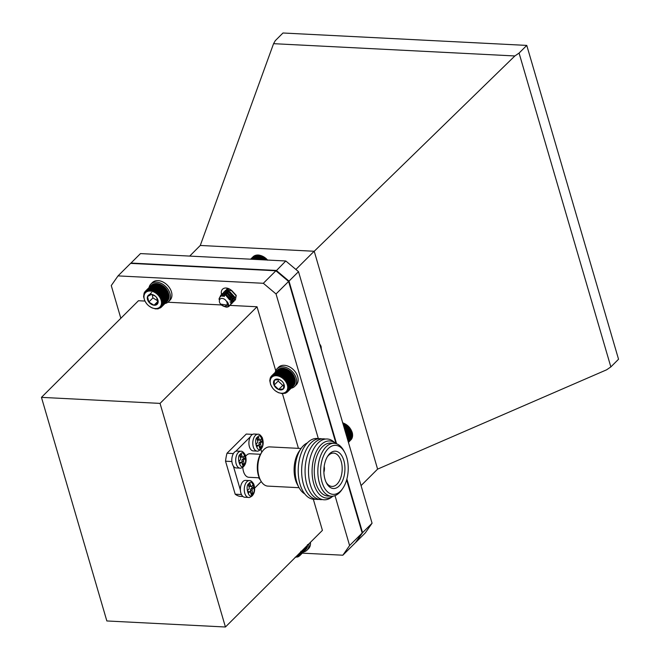 <?xml version="1.0" encoding="UTF-8"?>
<svg xmlns="http://www.w3.org/2000/svg" width="660" height="660" viewBox="0 0 660 660"><rect width="100%" height="100%" fill="white"/><g stroke="black" fill="none" stroke-linecap="round" stroke-linejoin="round"><path stroke-width="0.99" d="M41.456 397.361L160.042 403.392L225.431 627L106.846 620.961L41.456 397.361L138.451 300.729L144.936 301.059M313.31 499.232L322.418 530.376L225.431 627M302.329 553.146L342.845 555.208L349.602 545.531L335.016 495.652M318.351 438.669L276.037 293.964L263.332 283.288L118.024 275.897L111.268 285.574L120.829 318.285M221.554 294.36A7.854 5.519 45.1 0 1 222.527 289.237A7.854 5.519 45.1 0 1 226.091 288.016A7.854 5.519 45.1 0 1 231.907 290.829M167.896 302.23L221.389 304.953M229.812 305.382L257.029 306.768L275.74 370.73M282.439 393.64L298.435 448.355M160.042 403.392L257.029 306.768M349.602 545.531L362.167 533.008L355.41 542.693L342.845 555.208M118.024 275.897L130.589 263.381L275.897 270.773L263.332 283.288M276.037 293.964L288.601 281.449L275.897 270.773M362.167 533.008L346.64 479.911M336.022 443.603L288.601 281.449M258.687 477.782A8.44 4.744 92.9 0 0 260.155 479.589M236.989 451.069A8.44 4.744 92.9 0 0 231.825 459.261A8.44 4.744 92.9 0 0 236.132 467.932L240.025 468.13A8.44 4.744 -87.1 0 1 235.719 459.459A8.44 4.744 -87.1 0 1 240.883 451.267L236.989 451.069M238.912 461.183L240.298 459.805A1.18 0.66 92.9 0 0 240.595 458.197L239.902 455.821L241.477 454.245L242.179 456.621A1.18 0.66 92.9 0 0 242.707 457.207A1.18 0.66 92.9 0 0 243.07 457.05L244.447 455.664L245.248 458.378L243.862 459.764A1.18 0.66 92.9 0 0 243.565 461.373L244.258 463.741L242.674 465.325L241.981 462.949A1.18 0.66 92.9 0 0 241.445 462.363A1.18 0.66 92.9 0 0 241.09 462.52L239.704 463.897L238.912 461.183M239.324 462.586L241.09 462.52M241.445 462.363L239.827 462.281A1.18 0.66 92.9 0 0 239.464 462.437M242.294 464.005L244.258 463.741M242.632 463.658L241.939 461.29L243.565 461.373M243.862 459.764L242.236 459.682A1.18 0.66 92.9 0 0 241.939 461.29M242.236 459.682L243.623 458.296L245.248 458.378M243.623 458.296L243.21 456.901M242.179 456.621L240.553 456.538A1.18 0.66 92.9 0 0 241.09 457.124L242.707 457.207M240.553 456.538L240.24 455.483M245.561 480.381A8.44 4.744 92.9 0 0 240.397 488.573A8.44 4.744 92.9 0 0 244.703 497.244L248.597 497.442A8.44 4.744 -87.1 0 1 244.291 488.771A8.44 4.744 -87.1 0 1 249.455 480.579L245.561 480.381M247.483 490.495L248.87 489.118A1.18 0.66 92.9 0 0 249.166 487.509L248.465 485.133L250.049 483.557L250.742 485.925A1.18 0.66 92.9 0 0 251.278 486.511A1.18 0.66 92.9 0 0 251.633 486.354L253.019 484.976L253.811 487.69L252.434 489.068A1.18 0.66 92.9 0 0 252.136 490.677L252.829 493.053L251.245 494.629L250.552 492.253A1.18 0.66 92.9 0 0 250.016 491.667A1.18 0.66 92.9 0 0 249.661 491.832L248.275 493.21L247.483 490.495M247.888 491.89L249.661 491.832M250.016 491.667L248.399 491.584A1.18 0.66 92.9 0 0 248.036 491.749M250.858 493.317L252.829 493.053M251.204 492.97L250.511 490.594L252.136 490.677M252.434 489.068L250.808 488.986A1.18 0.66 92.9 0 0 250.511 490.594M250.808 488.986L252.194 487.608L253.811 487.69M252.194 487.608L251.782 486.205M250.742 485.925L249.125 485.842A1.18 0.66 92.9 0 0 249.653 486.428L251.278 486.511M249.125 485.842L248.812 484.786M254.092 434.041A8.44 4.744 92.9 0 0 248.919 442.233A8.44 4.744 92.9 0 0 253.234 450.904L257.12 451.102A8.44 4.744 -87.1 0 1 252.813 442.431A8.44 4.744 -87.1 0 1 257.977 434.239L254.092 434.041M256.006 444.155L257.392 442.778A1.18 0.66 92.9 0 0 257.689 441.169L256.996 438.793L258.58 437.217L259.273 439.593A1.18 0.66 92.9 0 0 259.801 440.179A1.18 0.66 92.9 0 0 260.164 440.014L261.55 438.636L262.342 441.35L260.956 442.728A1.18 0.66 92.9 0 0 260.659 444.337L261.352 446.713L259.768 448.288L259.075 445.912A1.18 0.66 92.9 0 0 258.538 445.327A1.18 0.66 92.9 0 0 258.184 445.492L256.798 446.869L256.006 444.155M256.418 445.558L258.184 445.492M258.538 445.327L256.921 445.244A1.18 0.66 92.9 0 0 256.567 445.409M259.388 446.977L261.352 446.713M259.735 446.63L259.034 444.254L260.659 444.337M260.956 442.728L259.33 442.645A1.18 0.66 92.9 0 0 259.034 444.254M259.33 442.645L260.716 441.268L262.342 441.35M260.716 441.268L260.312 439.865M259.273 439.593L257.647 439.51A1.18 0.66 92.9 0 0 258.184 440.096L259.801 440.179M257.647 439.51L257.342 438.446M301.075 448.486L269.874 446.903A19.635 11.039 92.9 0 0 263.917 449.551A19.635 11.039 92.9 0 0 262.119 451.745A19.635 11.039 92.9 0 0 260.659 480.513A19.635 11.039 92.9 0 0 267.877 486.115L299.079 487.707M300.952 448.676L299.054 451.457A22.58 12.688 92.9 0 0 297.371 484.547L298.972 487.509A26.507 14.899 -87.1 0 1 300.952 448.676A26.507 14.899 -87.1 0 1 307.346 442.918M262.119 451.745L261.178 453.139A17.672 9.933 92.9 0 0 259.858 479.028L260.659 480.513M304.747 493.886A26.507 14.899 -87.1 0 1 298.972 487.509M260.461 454.286L250.016 453.75A11.781 6.625 92.9 0 0 245.693 456.209M242.806 467.263A11.781 6.625 92.9 0 0 248.82 477.287L259.264 477.815M315.529 499.199A30.434 17.102 -87.1 0 1 300.019 484.151A30.434 17.102 -87.1 0 1 301.686 452.042A30.434 17.102 -87.1 0 1 318.607 438.727M318.962 499.372A30.434 17.102 -87.1 0 1 303.451 484.324A30.434 17.102 -87.1 0 1 305.118 452.215A30.434 17.102 -87.1 0 1 322.039 438.9M322.393 499.554A30.434 17.102 -87.1 0 1 306.884 484.498A30.434 17.102 -87.1 0 1 308.55 452.389A30.434 17.102 -87.1 0 1 325.471 439.073M332.236 496.699A30.434 17.102 -87.1 0 1 308.566 468.526A30.434 17.102 -87.1 0 1 334.975 442.901M333.127 496.147A28.603 16.079 -87.1 0 1 312.147 468.715A28.603 16.079 -87.1 0 1 335.808 443.545M342.845 488.301L341.897 489.695A26.507 14.899 -87.1 0 1 331.427 496.229L327.863 496.048A26.507 14.899 -87.1 0 1 315.851 482.889A26.507 14.899 -87.1 0 1 316.866 456.043A26.507 14.899 -87.1 0 1 330.553 443.108L334.125 443.289A26.507 14.899 -87.1 0 1 343.876 450.854L344.677 452.339A24.544 13.794 -87.1 0 1 342.845 488.301A24.544 13.794 -87.1 0 1 322.03 482.163A24.544 13.794 -87.1 0 1 326.601 450.483A24.544 13.794 -87.1 0 1 344.677 452.339M331.427 496.229A26.507 14.899 -87.1 0 1 319.423 483.07A26.507 14.899 -87.1 0 1 320.43 456.225A26.507 14.899 -87.1 0 1 334.125 443.289M329.678 453.692A18.694 10.511 92.9 0 0 327.781 456.06A18.694 10.511 92.9 0 0 326.411 482.889A18.694 10.511 92.9 0 0 340.601 484.242A18.694 10.511 92.9 0 0 343.398 459.162A18.694 10.511 92.9 0 0 329.678 453.692M326.032 482.105A16.69 9.38 92.9 0 0 331.782 486.42A16.69 9.38 92.9 0 0 340.51 478.393A16.69 9.38 92.9 0 0 341.187 461.381A16.69 9.38 92.9 0 0 333.473 453.09A16.69 9.38 92.9 0 0 328.564 455.342A16.69 9.38 92.9 0 0 327.327 456.803M324.175 466.438A5.965 3.358 -87.1 0 1 323.878 472.197M252.599 434.379L246.262 434.057L227.007 453.238A31.416 17.655 92.9 0 0 225.538 461.2L235.191 494.208A31.416 17.655 92.9 0 0 239.605 496.32L242.897 496.485M241.445 494.53L235.191 494.208M233.359 466.076L240.397 490.157M225.538 461.2L231.883 461.521M233.401 453.568L227.007 453.238M250.363 436.763L235.793 451.283M261.764 452.265L260.898 449.303M254.636 488.136L261.261 481.536M189.7 256.096L200.277 245.462L273.57 43.675L275.286 40.664L282.975 33L526.771 45.408L618.544 359.246L610.846 366.911L606.639 369.798L377.594 469.128L314.234 251.262L200.277 245.462M273.57 43.675L514.866 55.96L314.234 251.262M526.771 45.408L519.073 53.072L514.866 55.96M519.073 53.072L610.846 366.911M361.07 485.595L377.594 469.128M298.51 271.656L289.006 281.119L276.301 270.443L130.993 263.051L140.489 253.588L285.796 260.98L298.51 271.656L372.067 523.215L365.31 532.892L355.814 542.355L362.571 532.678L372.067 523.215M313.945 251.46L295.886 269.453M276.086 270.938L285.796 260.98M362.076 532.711L362.571 532.678L346.879 479.028M336.575 443.784L289.006 281.119L288.56 281.416M300.811 551.248L301.562 551.611L300.745 552.139L301.438 552.519L300.58 552.973L301.207 553.377L299.953 554.482L300.448 554.895L299.491 555.134L299.921 555.547L306.025 549.343M300.448 554.895L306.529 548.839L306.603 547.858M300.877 554.177L306.958 548.113L306.966 547.14M301.207 553.377L307.296 547.321L307.23 546.348M301.438 552.519L307.519 546.463L307.395 545.506M301.562 551.611L307.651 545.548L307.469 544.624M295.853 556.834A10.139 7.128 -134.9 0 0 299.854 552.849M299.921 555.547L297.85 556.941L295.185 557.205M298.617 556.57L299.054 556.132M299.31 556.099L299.863 555.555M146.627 303.658L144.763 300.754L143.6 296.703L144.111 293.098L145.555 291.06L145.959 291.497L146.949 290.136L147.362 290.713L147.757 289.822L148.154 290.458L148.624 289.608L149.003 290.309L149.539 289.501L149.894 290.26L150.496 289.509L150.826 290.317L151.487 289.616L151.775 290.466L152.501 289.822L152.74 290.722L153.516 290.144L153.706 291.068L154.531 290.557L154.671 291.505L155.537 291.068L155.612 292.034L156.519 291.671L156.527 292.644L157.459 292.355L157.402 293.337L158.359 293.114L158.227 294.088L159.2 293.939L158.994 294.904L159.976 294.822L159.703 295.762L160.677 295.754L160.331 296.67L161.304 296.728L160.883 297.611L161.84 297.726L161.353 298.567L162.277 298.741L161.725 299.533L162.624 299.764L162.005 300.498L162.863 300.778L162.179 301.455L163.004 301.768L169.084 295.713L167.92 291.662L165.652 288.272A10.708 7.524 45.1 0 1 166.089 288.799A10.708 7.524 45.1 0 1 166.114 288.832M159.703 295.762L166.353 289.138L166.056 288.766L159.976 294.822M165.652 288.272L164.876 287.463A10.708 7.524 45.1 0 1 165.652 288.272L158.994 294.904M164.876 287.463L164.051 286.704A10.708 7.524 45.1 0 1 164.876 287.463L158.227 294.088M163.771 286.473A10.708 7.524 45.1 0 1 163.787 286.489A10.708 7.524 45.1 0 1 164.051 286.704L160.619 284.501L157.575 283.552L151.487 289.616M157.402 293.337L164.051 286.704L163.54 286.291L157.459 292.355M157.476 283.685L156.585 283.445L150.496 289.509M156.552 283.635L155.628 283.445L149.539 289.501M155.653 283.685L154.704 283.552L148.624 289.608M154.803 283.833L153.838 283.759L147.757 289.822M154.011 284.089L153.037 284.072L146.949 290.136M153.277 284.435L152.295 284.485L146.215 290.548M152.617 284.873L151.635 284.996L145.555 291.06M163.004 301.768L162.261 302.396L163.036 302.742L162.244 303.295L162.962 303.674L162.121 304.161L162.781 304.557L161.898 304.969L162.492 305.382L161.576 305.728L162.104 306.141L161.164 306.413L161.626 306.817L160.66 307.015L161.048 307.42L167.137 301.323M161.626 306.817L167.706 300.762L167.813 299.78M162.104 306.141L168.185 300.077L168.226 299.096M162.492 305.382L168.572 299.318L168.548 298.345M162.781 304.557L168.861 298.493L168.77 297.536M162.962 303.674L169.042 297.611L168.894 296.67M163.036 302.742L169.117 296.678L168.91 295.771M158.788 307.824A10.139 7.128 -134.9 0 0 158.986 296.142A10.139 7.128 -134.9 0 0 146.512 291.885A10.139 7.128 -134.9 0 0 146.652 303.683A10.139 7.128 -134.9 0 0 148.838 305.877A10.139 7.128 -134.9 0 0 158.788 307.824M155.232 296.092L151.445 294.385L147.51 296.596L148.805 302.016L154.027 305.225L157.954 303.014A6.295 4.43 -134.9 0 0 156.667 297.594A6.295 4.43 -134.9 0 0 156.511 297.396A6.295 4.43 -134.9 0 0 155.158 296.035A6.295 4.43 -134.9 0 0 151.445 294.385A6.295 4.43 -134.9 0 0 147.51 296.596A6.295 4.43 -134.9 0 0 148.805 302.016A6.295 4.43 -134.9 0 0 154.027 305.225A6.295 4.43 -134.9 0 0 157.954 303.014L156.667 297.594M152.13 294.566L152.922 297.908L157.913 300.968M151.635 292.487L147.51 296.596M152.922 297.908L148.805 302.016M157.946 301.315L154.027 305.225M149.143 306.125L152.072 307.915L155.24 308.74M161.048 307.42L157.979 308.872L155.117 308.863M166.765 289.699L160.677 295.754M160.331 296.67L166.988 290.045M161.304 296.728L167.384 290.664M159.2 293.939L165.28 287.875M158.359 293.114L164.439 287.05M156.527 292.644L163.177 286.019M156.519 291.671L162.599 285.607M155.612 292.034L162.261 285.409M155.537 291.068L161.618 285.013M154.671 291.505L161.32 284.881M154.531 290.557L160.619 284.501M153.706 291.068L160.355 284.443M153.516 290.144L159.605 284.08M152.74 290.722L159.39 284.089M152.501 289.822L158.581 283.767M151.775 290.466L158.425 283.841M144.977 291.654L145.546 291.093M144.499 292.339L144.952 291.885M160.388 307.931L160.875 307.445M162.179 301.455L168.836 294.83M162.863 300.778L168.952 294.715M162.005 300.498L168.655 293.873M162.624 299.764L168.712 293.7M161.725 299.533L168.374 292.908M162.277 298.741L168.366 292.677M161.353 298.567L168.003 291.935M161.84 297.726L167.92 291.662M160.883 297.611L167.533 290.977M272.679 388.138L270.616 384.623L269.775 380.605L270.253 377.941L272.283 375.325L272.695 375.82L273.009 374.888L273.413 375.457L273.801 374.558L274.197 375.185L274.651 374.327L275.038 375.012L275.566 374.195L275.921 374.946L276.515 374.179L276.845 374.979L277.497 374.261L277.794 375.111L278.503 374.451L278.751 375.342L279.526 374.748L279.724 375.672L280.541 375.144L280.682 376.093L281.548 375.639L281.63 376.604L282.529 376.225L282.554 377.198L283.478 376.893L283.437 377.866L284.386 377.635L284.27 378.609L285.244 378.444L285.054 379.409L286.036 379.318L285.772 380.267L286.753 380.242L286.423 381.166L287.397 381.208L286.993 382.099L287.95 382.206L287.471 383.048L288.412 383.212L287.867 384.013L288.775 384.236L288.164 384.986L289.039 385.25L288.362 385.943L289.195 386.257L295.276 380.193L294.03 376.142L291.712 372.784A10.708 7.524 45.1 0 1 292.306 373.486A10.708 7.524 45.1 0 1 292.314 373.494L292.322 373.502M285.772 380.267L292.429 373.642L292.116 373.263L286.036 379.318M291.712 372.784L290.928 371.984A10.708 7.524 45.1 0 1 291.712 372.784L285.054 379.409M290.928 371.984L290.087 371.242A10.708 7.524 45.1 0 1 290.928 371.984L284.27 378.609M289.996 371.167L289.979 371.159A10.708 7.524 45.1 0 1 289.996 371.167A10.708 7.524 45.1 0 1 290.087 371.242L286.622 369.088L283.585 368.206L277.497 374.261M283.437 377.866L290.087 371.242L289.567 370.829L283.478 376.893M283.495 368.346L282.596 368.115L276.515 374.179M282.579 368.313L281.647 368.14L275.566 374.195M281.688 368.387L280.739 368.263L274.651 374.327M280.855 368.56L279.881 368.495L273.801 374.558M280.071 368.825L279.089 368.833L273.009 374.888M279.345 369.196L278.372 369.262L272.283 375.325M277.86 369.773L271.639 375.853M289.195 386.257L288.461 386.884L289.245 387.23L288.461 387.799L289.195 388.171L288.362 388.674L289.03 389.062L288.156 389.491L288.766 389.903L287.859 390.258L288.403 390.671L287.463 390.959L287.941 391.372L286.976 391.586L287.38 391.982L293.477 385.852M287.941 391.372L294.022 385.308L294.113 384.334M288.403 390.671L294.484 384.615L294.509 383.633M288.766 389.903L294.855 383.839L294.814 382.866M289.03 389.062L295.119 383.006L295.012 382.041M289.195 388.171L295.276 382.107L295.111 381.175M289.245 387.23L295.334 381.166L295.119 380.259M321.684 350.914L321.016 347.111L320.191 345.807M321.577 350.542L320.43 346.615M319.721 344.207A4.546 3.193 45.1 0 1 320.017 344.545L321.288 349.577M320.067 344.611A4.546 3.193 45.1 0 1 321.032 348.678M282.917 393.187A10.139 7.128 -134.9 0 0 286.267 382.437A10.139 7.128 -134.9 0 0 273.355 376.233A10.139 7.128 -134.9 0 0 272.861 388.361A10.139 7.128 -134.9 0 0 275.047 390.555A10.139 7.128 -134.9 0 0 282.917 393.187M281.465 380.795L279.238 379.467L274.387 380.143L274.098 385.159L278.652 389.507L283.503 388.831A6.295 4.43 -134.9 0 0 283.792 383.807A6.295 4.43 -134.9 0 0 282.719 382.074A6.295 4.43 -134.9 0 0 281.366 380.713A6.295 4.43 -134.9 0 0 279.238 379.467A6.295 4.43 -134.9 0 0 274.387 380.143A6.295 4.43 -134.9 0 0 274.098 385.159A6.295 4.43 -134.9 0 0 278.652 389.507A6.295 4.43 -134.9 0 0 283.503 388.831L283.792 383.807L283.231 382.8M278.314 379.318L278.215 381.051L282.777 385.399L284.08 385.217M278.215 381.051L274.098 385.159M282.777 385.399L278.652 389.507M275.542 390.951L278.487 392.692L281.663 393.442M287.38 391.982L285.227 393.286L281.523 393.575M287.471 383.048L294.121 376.423M287.95 382.206L294.03 376.142M294.492 377.157L288.412 383.212M287.867 384.013L294.517 377.388M288.775 384.236L294.855 378.172M286.993 382.099L293.642 375.466M287.397 381.208L293.477 375.144M286.423 381.166L293.073 374.542M286.753 380.242L292.834 374.187M285.244 378.444L291.324 372.388M284.386 377.635L290.474 371.572M282.554 377.198L289.204 370.573M282.529 376.225L288.618 370.161M281.63 376.604L288.28 369.979M281.548 375.639L287.628 369.575M280.682 376.093L287.339 369.468M280.541 375.144L286.622 369.088M279.724 375.672L286.374 369.039M279.526 374.748L285.607 368.692M278.751 375.342L285.409 368.709M278.503 374.451L284.592 368.395M277.794 375.111L284.443 368.478M271.087 376.464L271.631 375.928M270.625 377.165L271.062 376.728M286.019 392.947L286.432 392.535M286.737 392.51L287.248 392.007M288.362 385.943L295.012 379.318M289.039 385.25L295.119 379.186M288.164 384.986L294.814 378.361M347.333 425.337A10.139 7.128 45.1 0 1 347.383 425.378A10.139 7.128 45.1 0 1 349.569 427.573A10.139 7.128 45.1 0 1 349.602 427.614M347.465 439.073L352.555 434.008L352.06 431.978L348.356 426.253L342.573 422.73M344.388 428.555L347.482 425.461L347.102 425.156L344.231 428.026M345.51 432.407L349.915 428.018L349.503 427.498L345.304 431.681M347.704 439.906L352.646 434.989L352.407 434.09M347.919 440.632L352.621 435.946L352.448 435.014M348.1 441.243L352.498 436.854L352.374 435.905M348.241 441.73L352.275 437.712L352.209 436.747M348.348 442.093L351.937 438.512L351.945 437.531M348.414 442.324L351.508 439.23L351.582 438.257M348.439 442.414L351.004 439.733M343.357 423.077L342.911 423.514M343.596 423.093L342.969 423.712M344.322 423.464L343.216 424.561M344.602 423.555L343.299 424.85M345.279 423.943L343.546 425.675M345.601 424.108L343.654 426.046M346.211 424.512L343.885 426.83M346.558 424.743L344.017 427.284M347.96 425.873L344.586 429.239M348.356 426.253L344.759 429.833M348.76 426.657L344.941 430.46M349.173 427.111L345.139 431.129M350.179 428.381L345.65 432.886M350.584 428.967L345.881 433.653M350.774 429.297L345.997 434.057M351.17 429.949L346.236 434.866M351.285 430.246L346.327 435.188M351.664 430.955L346.574 436.029M351.714 431.211L346.64 436.26M352.06 431.978L346.896 437.126M352.044 432.185L346.937 437.266M352.358 432.993L347.193 438.149M352.275 433.141L347.209 438.199M220.547 304.087A4.546 3.193 -134.9 0 0 221.521 305.068A4.546 3.193 -134.9 0 0 224.416 306.273A4.546 3.193 -134.9 0 0 227.023 302.536A4.546 3.193 -134.9 0 0 222.123 298.419A4.546 3.193 -134.9 0 0 220.547 304.087L229.721 305.547L229.325 306.025A6.88 4.835 45.1 0 1 226.19 307.114L223.6 306.257M218.971 299.236L220.753 295.226L226.702 295.259L231.313 300.292L230.711 304.648L229.878 305.233M220.564 296.794L222.329 293.667L228.269 293.692L232.881 298.724L232.279 303.088L231.346 303.715M222.123 296.274L223.897 292.099L229.845 292.124L234.448 297.157L233.854 301.513L232.914 302.148M224.251 291.877L225.464 290.532L231.412 290.565L236.024 295.597L235.422 299.953L233.211 300.877M230.885 300.465L229.523 299.788L225.77 295.276M225.604 294.805L225.357 293.857M225.819 290.317L228.137 288.428M232.452 298.906L231.099 298.221L227.345 293.708M227.172 293.238L226.924 292.289M227.395 288.75L227.692 288.288M234.02 297.338L232.666 296.662L228.913 292.141M228.739 291.671L228.5 290.722M229.342 306.017L229.325 306.034A6.88 4.835 45.1 0 0 229.721 305.547M227.147 306.941L224.672 306.479M219.169 298.485L220.951 295.028L226.9 295.061L231.511 300.094L230.909 304.45L229.936 305.101M227.238 305.233L227.188 301.711A4.859 3.415 45.1 0 1 227.395 304.813L224.878 306.496L221.628 305.143M221.884 294.013L222.519 293.469L228.467 293.494L233.079 298.526L232.477 302.882L231.404 303.575M223.451 292.454L224.095 291.901L230.043 291.935L234.647 296.967L234.052 301.323L229.944 301.991M224.334 296.48L225.126 290.779L231.611 290.367L236.222 295.399L235.422 299.953M233.244 300.688L229.721 299.59L225.637 294.038L226.693 289.22L227.964 288.37M234.457 299.12L231.289 298.031L227.205 292.471L227.741 288.304M234.853 297.355L232.864 296.464L228.773 290.911L228.632 288.618M226.19 307.114C228.971 306.628 229.3 304.821 227.188 301.711M223.327 296.274L224.194 294.566M232.386 299.656L231.049 299.64M230.728 299.566L229.325 298.906L226.693 295.507M226.603 295.21L226.405 293.659M226.487 293.048L226.702 292.38M233.953 298.089L232.625 298.081M232.303 297.998L230.901 297.338L228.261 293.939M228.17 293.642L227.98 292.091M228.055 291.481L228.269 290.812M223.179 296.257L223.996 294.764M232.345 299.813L231.157 299.887M230.794 299.83L229.136 299.096L226.405 295.416M226.322 295.078L226.223 293.667M226.347 293.015L226.57 292.438M265.46 258.035A10.139 7.128 45.1 0 1 265.518 258.076A10.139 7.128 45.1 0 1 267.523 260.057M253.044 256.831L250.618 259.19M254.57 256.195L253.588 256.286L250.668 259.198M255.263 255.791L254.282 255.824L250.882 259.207M256.03 255.494L255.057 255.453L251.262 259.223M256.847 255.288L255.89 255.181L251.806 259.256M257.722 255.181L256.781 255.024L252.499 259.289M258.629 255.181L257.722 254.966L253.333 259.33M267.638 260.197L263.728 256.806L258.695 255.016L254.306 259.38M263.901 259.867L265.617 258.159L265.238 257.854L263.249 259.834M259.57 255.28L255.395 259.438M259.693 255.172L255.412 259.438M260.527 255.478L256.492 259.495M260.708 255.428L256.625 259.495M261.492 255.766L257.697 259.553M261.723 255.791L257.936 259.57M262.457 256.162L258.984 259.619M262.738 256.253L259.339 259.636M263.414 256.641L260.353 259.685M263.728 256.806L260.807 259.71M264.346 257.21L261.781 259.76M264.693 257.441L262.342 259.792M266.096 258.572L264.751 259.916M266.491 258.951L265.493 259.949M266.896 259.355L266.26 259.99M303.517 551.966A12.466 8.761 -134.9 0 0 307.015 550.168L308.525 548.666A12.466 8.761 -134.9 0 0 310.431 542.322M307.015 550.168A12.466 8.761 -134.9 0 0 308.921 543.823M291.175 388.204A12.466 8.761 -134.9 0 0 294.682 386.405L296.183 384.904A12.466 8.761 -134.9 0 0 293.593 369.889A12.466 8.761 -134.9 0 0 278.586 367.24L277.084 368.742A12.466 8.761 -134.9 0 0 275.269 372.24M294.682 386.405A12.466 8.761 -134.9 0 0 292.091 371.39A12.466 8.761 -134.9 0 0 277.084 368.742M164.959 303.526A12.466 8.761 -134.9 0 0 168.465 301.727L169.975 300.226A12.466 8.761 -134.9 0 0 167.384 285.211A12.466 8.761 -134.9 0 0 152.377 282.562L150.868 284.064A12.466 8.761 -134.9 0 0 149.061 287.57M168.465 301.727A12.466 8.761 -134.9 0 0 165.874 286.712A12.466 8.761 -134.9 0 0 150.868 284.064M243.713 465.382C240.422 471.232 235.983 456.06 240.438 454.187C243.738 448.338 248.176 463.51 243.713 465.382M252.285 494.686C248.993 500.536 244.555 485.364 249.01 483.491C252.31 477.642 256.74 492.814 252.285 494.686M260.807 448.346C257.515 454.204 253.077 439.032 257.54 437.159C260.832 431.302 265.271 446.482 260.807 448.346M240.025 468.13C240.471 468.46 241.618 467.981 243.482 466.686C246.246 463.741 246.799 459.731 245.149 454.666C243.466 452.092 242.038 450.962 240.883 451.267M248.597 497.442C249.043 497.764 250.189 497.285 252.046 495.998C254.818 493.053 255.37 489.043 253.721 483.97C252.029 481.404 250.61 480.265 249.455 480.579M257.12 451.102C257.565 451.432 258.72 450.945 260.576 449.658C263.34 446.713 263.901 442.703 262.243 437.63C260.56 435.064 259.132 433.933 257.977 434.239"/></g></svg>
